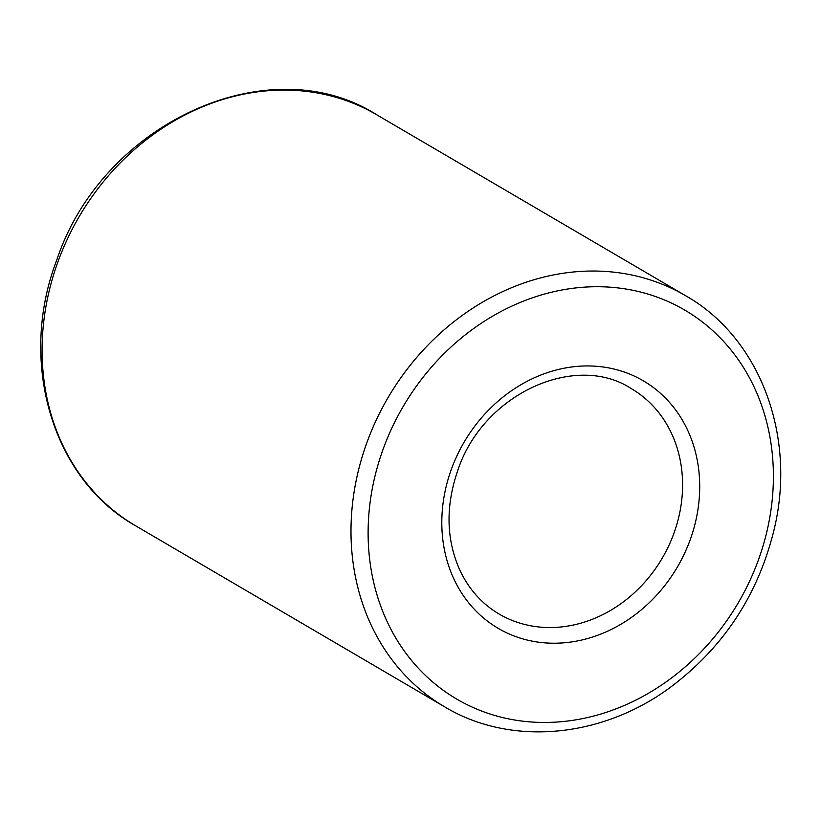 <?xml version="1.0" encoding="UTF-8"?>
<svg xmlns="http://www.w3.org/2000/svg" width="821" height="821" viewBox="0 0 821 821"><rect width="100%" height="100%" fill="white"/><g stroke="black" fill="none" stroke-linecap="round" stroke-linejoin="round"><path stroke-width="1.23" d="M631.185 388.538A130.662 112.539 -59.6 0 1 662.239 558.167A130.662 112.539 -59.6 0 1 499.096 614.026C482.214 604.051 469.263 589.704 460.242 571.005C446.121 540.033 445.351 506.372 457.913 470.023C483.477 393.454 575.644 352.25 631.185 388.538M451.499 468.914A143.47 123.571 -59.6 0 1 672.851 406.354A143.47 123.571 -59.6 0 1 587.918 638.44A143.47 123.571 -59.6 0 1 451.499 468.914M444.705 706.871L135.814 525.912A238.264 205.209 -59.6 0 1 58.188 261.109A238.264 205.209 -59.6 0 1 376.675 114.745L685.576 295.693C759.887 337.708 796.668 435.797 774.203 529.165C758.409 594.291 724.03 646.835 671.075 686.797C602.203 738.233 510.826 746.658 444.705 706.871A238.264 205.209 -59.6 0 1 367.09 442.067A238.264 205.209 -59.6 0 1 685.576 295.693M383.356 448.533A225.457 194.177 -59.6 0 1 731.193 350.239A225.457 194.177 -59.6 0 1 597.729 714.937A225.457 194.177 -59.6 0 1 383.356 448.533M376.675 114.745C269.114 46.294 102.286 123.078 56.813 259.888C17.734 361.445 52.123 479.136 135.814 525.912"/></g></svg>
